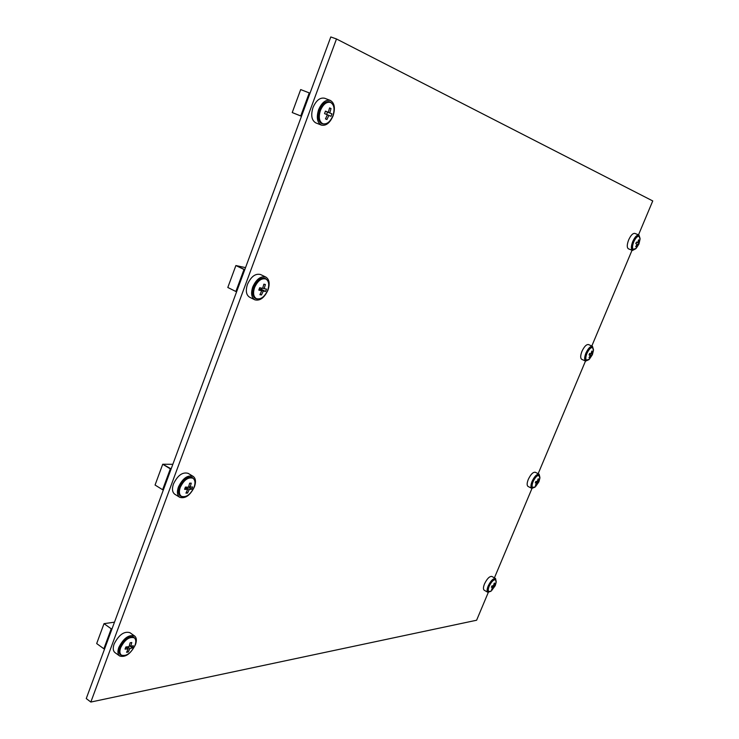 <?xml version="1.0" encoding="UTF-8"?>
<svg xmlns="http://www.w3.org/2000/svg" width="739" height="739" viewBox="0 0 739 739"><rect width="100%" height="100%" fill="white"/><g stroke="black" fill="none" stroke-linecap="round" stroke-linejoin="round"><path stroke-width="1.11" d="M637.905 235.833L638.551 235.898C636.806 235.676 634.986 237.588 633.101 241.635C631.522 245.865 631.439 248.507 632.87 249.551L636.251 248.276L638.93 244.055L640.066 239.122L639.069 236.295C637.369 236.083 635.595 237.949 633.757 241.893C632.205 246.022 632.131 248.6 633.517 249.616L632.362 249.154M640.066 238.438L638.921 235.002L634.829 233.404C632.843 233.145 630.783 235.307 628.667 239.87C626.884 244.646 626.801 247.62 628.418 248.812L632.492 250.438L635.771 248.757M638.921 235.002C636.944 234.753 634.893 236.923 632.76 241.496C630.977 246.272 630.884 249.255 632.492 250.438M637.046 244.156L635.789 243.639L636.445 242.087L637.702 242.604L638.579 239.842L639.17 240.101L638.413 244.738L637.637 244.424L636.279 246.974L635.688 246.724L637.046 244.175L637.637 244.424M638.302 242.863L637.711 242.595M638.579 239.861L639.17 240.101M636.427 242.143L639.069 243.186M112.079 628.677L111.229 628.806L104.014 623.661L114.48 622.173M104.707 648.62L103.857 648.768L111.229 628.806M103.857 648.768L96.68 643.558L104.014 623.661M310.001 93.197L300.681 89.576L292.228 112.55L301.475 116.282M301.494 116.235L300.745 115.94L309.262 92.883M300.745 115.94L292.228 112.55M495.536 579.764L495.13 579.33C493.061 579.062 490.881 581.27 488.571 585.962C487.426 588.891 487.343 590.747 488.313 591.533L488.895 591.671M496.229 581.704L495.564 578.535L491.897 576.448C489.56 576.134 487.084 578.628 484.488 583.921C483.195 587.228 483.103 589.325 484.211 590.212L487.869 592.318L490.89 591.265M495.564 578.535C493.236 578.231 490.77 580.725 488.165 586.027C486.862 589.343 486.77 591.44 487.869 592.318M134.72 638.219L133.75 637.138C128.641 635.716 123.995 639.087 119.801 647.244C118.554 650.874 118.803 653.415 120.549 654.865L121.907 655.438M134.59 635.983L129.898 632.658C124.106 631.032 118.85 634.819 114.12 644.02C112.725 648.112 113.012 650.976 114.998 652.62L119.681 656.01C125.501 657.627 130.757 653.839 135.459 644.639C136.891 640.519 136.604 637.637 134.59 635.983C128.826 634.376 123.57 638.182 118.831 647.41C117.418 651.502 117.704 654.375 119.681 656.01M331.349 102.86L329.816 101.843C325.705 100.975 322.25 103.728 319.442 110.102C317.373 116.938 318.186 121.464 321.881 123.69L323.673 123.986M330.305 100.412L324.717 98.259C320.07 97.271 316.163 100.365 312.994 107.552C310.676 115.256 311.609 120.365 315.793 122.886L321.345 125.094C326.01 126.11 329.927 123.016 333.095 115.829C335.469 108.097 334.545 102.961 330.305 100.412C325.677 99.432 321.77 102.536 318.592 109.741C316.255 117.473 317.179 122.591 321.345 125.094M489.181 586.249C488.054 589.112 487.971 590.923 488.922 591.68L491.389 590.886L495.25 585.621L496.165 582.332L495.573 579.782C493.56 579.515 491.426 581.667 489.181 586.249M494.862 586.055L491.592 589.51L492.83 587.219L491.38 587.293L491.98 585.87L493.43 585.787L494.225 583.237L494.945 583.117L494.142 585.676L495.139 585.343L494.862 586.055M493.55 587.089L491.878 586.129M492.83 587.209L491.712 586.563M493.606 585.362L494.151 585.658M492.978 585.851L494.548 586.757M491.851 589.122L492.313 589.38M120.66 647.697C119.441 651.235 119.681 653.719 121.39 655.133C126.406 656.518 130.951 653.248 135.015 645.304C136.244 641.748 135.994 639.253 134.267 637.831C129.279 636.445 124.743 639.734 120.66 647.697M132.891 646.819L132.475 647.872L129.898 648.556L128.244 652.029L126.563 652.315L128.216 648.86L125.057 649.119L125.861 646.967L129.011 646.69L130.119 642.801L131.791 642.524L130.701 646.413L133.269 645.729L132.891 646.819M127.561 646.884L129.916 648.556M128.226 648.842L125.815 647.115M129.436 645.507L130.701 646.385M129.38 645.664L132.475 647.872M127.163 651.253L128.244 652.029M320.403 110.48C318.38 117.15 319.174 121.575 322.777 123.736C326.795 124.614 330.176 121.944 332.919 115.727C334.961 109.058 334.167 104.615 330.518 102.425C326.518 101.576 323.146 104.264 320.403 110.48M326.638 114.48L327.516 112.116L325.428 111.238L331.922 113.843L330.998 116.309L328.864 115.404L326.924 119.515L325.465 118.914L327.377 114.813L328.864 115.404M327.377 114.785L324.541 113.612L325.465 111.118L328.31 112.31L329.566 107.922L331.017 108.541L329.779 112.901M325.446 111.183L328.31 112.31M329.557 107.968L331.017 108.541M327.516 112.116L331.922 113.843M638.514 234.845L652.749 200.943L336.494 38.973L330.795 36.95L86.251 698.558L90.842 702.05L476.609 620.233L488.276 592.466M494.409 577.88L531.969 488.461M538.158 473.717L585.5 361.038M591.81 346.018L632.039 250.253M336.494 38.973L90.842 702.05M244.785 269.652L235.889 265.541L245.533 267.638L235.889 265.541L227.806 287.471L235.889 265.541L243.999 269.486L235.87 291.499L227.806 287.471L235.87 291.499L243.999 269.486L244.785 269.652M236.656 291.646L235.87 291.499L236.656 291.646M171.143 468.868L162.719 464.24L172.834 464.304L162.719 464.24L155.061 485.033L162.719 464.24L170.33 468.868L162.617 489.726L155.061 485.033L162.617 489.726L170.33 468.868L171.143 468.868M163.439 489.717L162.617 489.726L163.439 489.717M592.576 347.579L592.096 347.173C590.23 346.924 588.299 348.919 586.286 353.168C584.854 356.946 584.78 359.302 586.055 360.262L589.389 359.182L592.401 354.665L593.463 350.378L592.586 347.589C590.775 347.339 588.881 349.288 586.923 353.445C585.519 357.122 585.445 359.422 586.692 360.355L589.389 359.182L592.401 354.665L593.463 350.378L592.586 347.589C590.775 347.339 588.881 349.288 586.923 353.445C585.519 357.122 585.445 359.422 586.692 360.355L586.055 360.262C584.78 359.302 584.854 356.946 586.286 353.168C588.299 348.919 590.23 346.924 592.096 347.173L592.576 347.579M581.962 351.311C580.346 355.57 580.272 358.239 581.722 359.32L585.658 361.112L588.909 359.634L585.658 361.112C584.216 360.032 584.3 357.362 585.925 353.103C584.3 357.362 584.216 360.032 585.658 361.112L581.722 359.32C580.272 358.239 580.346 355.57 581.962 351.311C584.235 346.517 586.424 344.263 588.53 344.559C586.424 344.263 584.235 346.517 581.962 351.311M593.482 349.713L592.484 346.323C590.378 346.037 588.198 348.291 585.925 353.103C588.198 348.291 590.378 346.037 592.484 346.323L593.482 349.713M266.659 279.499L265.273 278.418C260.747 277.273 256.867 280.183 253.643 287.148C251.86 292.736 252.47 296.524 255.482 298.51L257.181 298.944L255.482 298.51C252.47 296.524 251.86 292.736 253.643 287.148C256.867 280.183 260.747 277.273 265.273 278.418L266.659 279.499M247.454 284.358C245.45 290.667 246.161 294.944 249.57 297.189L254.826 299.812C259.98 301.124 264.368 297.854 268.008 290.002C270.04 283.665 269.338 279.37 265.892 277.097C260.775 275.804 256.396 279.093 252.747 286.972C250.743 293.291 251.436 297.568 254.826 299.812C259.98 301.124 264.368 297.854 268.008 290.002C270.04 283.665 269.338 279.37 265.892 277.097C260.775 275.804 256.396 279.093 252.747 286.972C250.743 293.291 251.436 297.568 254.826 299.812L249.57 297.189C246.161 294.944 245.45 290.667 247.454 284.358C251.084 276.506 255.472 273.236 260.599 274.538C255.472 273.236 251.084 276.506 247.454 284.358M193.516 478.678L192.352 477.57C187.447 476.202 183.124 479.343 179.365 486.983C177.896 491.389 178.293 494.437 180.556 496.128L182.08 496.663L180.556 496.128C178.293 494.437 177.896 491.389 179.365 486.983C183.124 479.343 187.447 476.202 192.352 477.57L193.516 478.678M173.462 483.943C171.808 488.913 172.27 492.35 174.838 494.271L179.771 497.329C185.36 498.88 190.256 495.352 194.477 486.742C196.158 481.745 195.706 478.281 193.11 476.35C187.567 474.808 182.672 478.355 178.432 487.001C176.769 491.98 177.212 495.416 179.771 497.329C185.36 498.88 190.256 495.352 194.477 486.742C196.158 481.745 195.706 478.281 193.11 476.35C187.567 474.808 182.672 478.355 178.432 487.001C176.769 491.98 177.212 495.416 179.771 497.329L174.838 494.271C172.27 492.35 171.808 488.913 173.462 483.943C177.693 475.325 182.588 471.796 188.149 473.357C182.588 471.796 177.693 475.325 173.462 483.943M539.147 475.445L538.703 475.029C536.726 474.752 534.648 476.858 532.486 481.357C531.212 484.645 531.129 486.715 532.237 487.574L535.461 486.733L538.916 481.828L539.886 478.142L538.703 475.029C536.726 474.752 534.648 476.858 532.486 481.357C531.212 484.645 531.129 486.715 532.237 487.574L535.461 486.733L538.916 481.828L539.886 478.142L539.165 475.454C537.235 475.195 535.221 477.255 533.096 481.634C531.858 484.839 531.775 486.862 532.856 487.703C531.775 486.862 531.858 484.839 533.096 481.634C535.221 477.255 537.235 475.195 539.165 475.454L538.094 474.909L539.165 475.454M528.293 479.399C526.861 483.103 526.768 485.449 528.034 486.419L531.812 488.387L534.962 487.149L531.812 488.387C530.565 487.417 530.657 485.08 532.089 481.366C530.657 485.08 530.565 487.417 531.812 488.387L528.034 486.419C526.768 485.449 526.861 483.103 528.293 479.399C530.731 474.327 533.078 471.944 535.322 472.267C533.078 471.944 530.731 474.327 528.293 479.399M539.932 477.496L539.119 474.207C536.884 473.902 534.546 476.286 532.089 481.366C534.546 476.286 536.884 473.902 539.119 474.207L539.932 477.496M592.151 354.757L591.819 355.505L590.978 355.394L589.657 357.87L589.02 357.75L590.341 355.283L589.02 354.951L589.648 353.436L590.978 353.759L591.828 351.071L592.456 351.201L591.606 353.889L592.456 353.999L592.151 354.757L591.819 355.505L590.978 355.394L589.657 357.87L589.02 357.75L590.341 355.283L589.02 354.951L589.648 353.436L590.978 353.759L591.828 351.071L592.456 351.201L591.606 353.889L592.456 353.999L592.151 354.757M589.122 354.72L590.341 355.283L589.122 354.72M591.034 353.63L591.616 353.87L591.034 353.63M589.288 354.36L591.819 355.505L589.288 354.36M589.186 354.591L590.978 355.394L589.186 354.591M589.103 357.621L589.657 357.87L589.103 357.621M254.567 287.554C252.83 293.013 253.422 296.708 256.359 298.639C260.802 299.775 264.59 296.949 267.73 290.159C269.486 284.7 268.885 280.986 265.911 279.028C261.495 277.91 257.708 280.755 254.567 287.554C252.83 293.013 253.422 296.708 256.359 298.639C260.802 299.775 264.59 296.949 267.73 290.159C269.486 284.7 268.885 280.986 265.911 279.028C261.495 277.91 257.708 280.755 254.567 287.554M266.058 290.261L265.597 291.434L263.306 291.074L261.458 294.972L259.925 294.676L261.754 290.769L258.798 290.094L259.685 287.72L262.65 288.376L263.841 284.182L265.375 284.497L264.174 288.709L266.474 289.078L266.058 290.261L265.597 291.434L263.306 291.074L259.204 289.06L263.296 291.074L261.458 294.972L259.925 294.676L261.754 290.769L258.798 290.094L259.685 287.72L262.65 288.376L263.841 284.182L265.375 284.497L264.174 288.709L266.474 289.078L266.058 290.261M259.056 289.448L261.745 290.796L259.056 289.448M262.779 288.025L264.192 288.709L262.779 288.025M261.421 289.383L261.855 288.238L261.421 289.383L265.597 291.434L259.25 288.949L261.421 289.383M260.137 294.316L261.458 294.972L260.137 294.316M180.251 487.417C178.82 491.712 179.198 494.687 181.406 496.34C186.228 497.68 190.459 494.631 194.098 487.186C195.558 482.872 195.161 479.888 192.925 478.225C188.14 476.895 183.919 479.953 180.251 487.417C178.82 491.712 179.198 494.687 181.406 496.34C186.228 497.68 190.459 494.631 194.098 487.186C195.558 482.872 195.161 479.888 192.925 478.225C188.14 476.895 183.919 479.953 180.251 487.417M192.177 488.091L191.734 489.19L189.295 489.43L187.549 493.089L185.932 493.116L187.66 489.458L184.584 489.329L185.424 487.075L188.482 487.213L191.734 489.19L189.276 489.43L187.549 493.089L185.932 493.116L187.66 489.458L184.584 489.329L185.424 487.075L189.276 489.43L185.434 487.075L188.482 487.213L191.734 489.19L192.565 486.955L192.177 488.091M188.51 487.186L189.637 483.177L191.253 483.158L190.117 487.186L192.565 486.955L190.126 487.186L191.253 483.158L189.637 483.177L188.51 487.186M185.138 487.906L187.651 489.477L185.138 487.906M188.796 486.382L190.126 487.186L188.796 486.382M186.367 492.359L187.549 493.089L186.367 492.359M538.583 482.105L536.052 485.338L535.378 485.357L536.643 482.992L535.258 482.881L535.867 481.422L537.262 481.523L538.084 478.909L538.768 478.9L537.946 481.495L538.879 481.375L538.583 482.105L536.052 485.338L535.378 485.357L536.653 482.983L535.258 482.881L535.867 481.422L537.262 481.523L538.084 478.909L538.768 478.9L537.946 481.495L538.879 481.375L538.583 482.105M535.489 482.373L536.653 482.983L535.489 482.373M537.392 481.228L537.946 481.514L537.392 481.228M535.821 481.56L538.26 482.826L535.821 481.56M535.618 482.077L537.336 482.964L535.618 482.077M535.553 485.089L536.052 485.338L535.553 485.089M487.897 591.098L488.922 591.68M494.548 579.2L495.573 579.782M119.663 653.886L121.39 655.133M132.54 636.612L134.267 637.831M320.56 122.859L322.777 123.736M328.292 101.566L330.518 102.425M588.53 344.559L592.484 346.323L588.53 344.559M260.599 274.538L265.892 277.097L260.599 274.538M188.149 473.357L193.11 476.35L188.149 473.357M535.322 472.267L539.119 474.207L535.322 472.267M585.574 359.856L586.692 360.355L585.574 359.856M591.468 347.09L592.586 347.589L591.468 347.09M254.281 297.605L256.359 298.639L254.281 297.605M263.823 278.021L265.911 279.028L263.823 278.021M179.522 495.167L181.406 496.34L179.522 495.167M191.022 477.071L192.925 478.225L191.022 477.071M531.794 487.149L532.856 487.703L531.794 487.149"/></g></svg>
